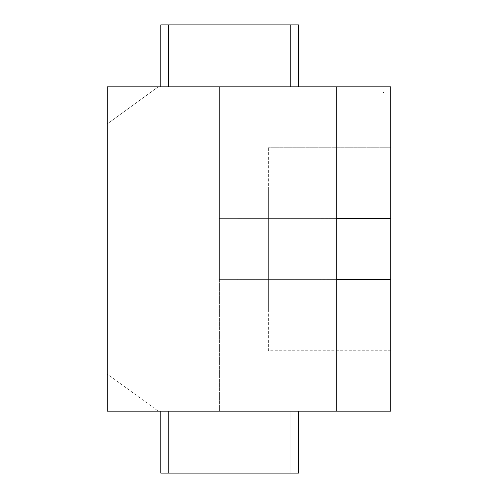 <?xml version="1.0" encoding="UTF-8"?>
<svg xmlns="http://www.w3.org/2000/svg" width="498" height="498" viewBox="0 0 498 498"><rect width="100%" height="100%" fill="white"/><g stroke="black" fill="none" stroke-linecap="round" stroke-linejoin="round"><path stroke-width="0.37" stroke-dasharray="2.49 1.87" d="M107.251 268.123L107.251 229.877L336.704 229.877L336.704 268.123L107.251 268.123L336.704 268.123L336.704 229.877L107.251 229.877L107.251 411.149L107.251 229.871M107.251 268.129L107.251 374.054L158.208 411.149L107.251 374.054L107.251 411.149L160.792 411.149L160.792 473.1L298.464 473.1L298.464 411.149L160.792 411.149L336.704 411.149L336.704 268.123L336.704 411.149L107.251 411.149L336.704 411.149L336.704 86.851L107.251 86.851L158.208 86.851L107.251 123.946L107.251 86.851L336.704 86.851L158.208 86.851L107.251 123.946L107.251 229.877M168.442 473.1L168.442 411.149L168.442 473.1L168.442 411.149L290.813 411.149L290.813 473.1L168.442 473.1L290.813 473.1L290.813 411.149L290.813 473.1M336.704 229.877L336.704 86.851L336.704 229.877M160.792 86.851L298.464 86.851L298.464 24.9L160.792 24.9L160.792 86.851M168.442 24.9L290.813 24.9L168.442 24.9L168.442 86.851L290.813 86.851L290.813 24.9M390.749 147.277L390.749 350.723L390.749 147.277L268.372 147.277L390.749 147.277M336.704 411.149L219.425 411.149L390.749 411.149L390.749 86.851L219.425 86.851L336.704 86.851M390.749 350.723L268.372 350.723L268.372 147.277L268.372 350.723L390.749 350.723M336.704 218.398L219.425 218.379L219.425 411.149L219.425 279.621L336.704 279.602M390.749 218.404L219.425 218.379L219.425 86.851L219.425 279.621L390.749 279.596M383.099 92.746L383.099 92.242L383.796 92.242L383.099 92.746L383.099 92.242L383.796 92.242M219.425 187.049L219.425 310.951L219.425 187.049L268.372 187.049L268.372 310.951L268.372 187.049L219.425 187.049M268.372 310.951L219.425 310.951L268.372 310.951"/><path stroke-width="0.75" d="M298.464 86.851L298.464 24.9L290.813 24.9L290.813 86.851L290.813 24.9L160.792 24.9L160.792 86.851M107.251 86.851L107.251 411.149L336.704 411.149L336.704 86.851L107.251 86.851M168.442 86.851L168.442 24.9L168.442 86.851M298.464 411.149L298.464 473.1L160.792 473.1L160.792 411.149M336.704 86.851L390.749 86.851L390.749 411.149L336.704 411.149M336.704 279.602L390.749 279.596M390.749 218.404L336.704 218.398"/></g></svg>
